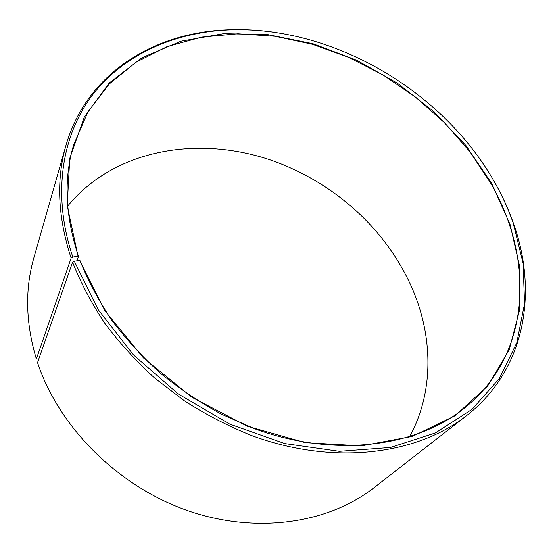 <?xml version="1.0" encoding="UTF-8"?>
<svg xmlns="http://www.w3.org/2000/svg" width="553" height="553" viewBox="0 0 553 553"><rect width="100%" height="100%" fill="white"/><g stroke="black" fill="none" stroke-linecap="round" stroke-linejoin="round"><path stroke-width="0.83" d="M409.579 436.808C436.144 388.054 432.626 327.853 406.98 277.288C395.243 254.186 379.835 233.47 360.756 215.124C340.344 195.624 317.284 180.057 291.569 168.416C215.248 133.211 119.42 143.179 67.708 206.027M72.574 262.198C80.828 282.956 91.556 303.3 104.752 323.222C119.275 342.666 135.838 360.888 154.446 377.872L184.536 400.925C205.965 414.619 228.244 426.128 251.387 435.467C333.424 465.847 416.713 454.863 466.449 415.752L374.084 487.649C328.288 523.539 255.673 534.71 186.333 510.17C117.084 485.575 58.68 426.619 37.542 362.623L72.574 262.198L74.282 261.168L79.915 260.401C88.038 280.648 98.572 300.473 111.512 319.876C125.745 338.809 141.969 356.526 160.176 373.033C179.338 388.635 199.757 402.349 221.442 414.176L254.871 428.838C334.904 458.126 415.953 446.997 464.071 408.439C532.104 354.321 534.295 258.769 491.085 183.81L470.188 152.082L444.812 123.015L415.642 97.204L383.374 75.16L348.701 57.367L312.362 44.268L275.159 36.277L237.928 33.781L201.631 37.113L167.303 46.528L136.093 62.164L109.231 83.987L87.996 111.747L73.646 144.879C63.547 178.757 65.164 215.94 78.491 256.412L76.985 260.663M79.452 260.207L105.098 310.98L143.4 357.881L191.974 397.303L247.295 426.225L305.201 442.656L361.475 445.87L412.365 436.407L455.022 415.759L487.594 386.098L509.195 349.835L519.751 309.376L519.751 266.926L510.046 224.421L491.693 183.472L466.02 145.653L434.098 111.844L397.109 83.012L356.256 60.028L312.784 43.673L268.053 34.666L223.543 33.671L180.949 41.212L142.142 57.643L109.218 83.026L84.367 116.939L69.747 158.4L67.217 205.654L78.028 256.205L78.491 256.412M74.282 261.168L98.178 309.632L133.473 354.915L178.287 393.964L229.827 424.151L284.712 443.575L339.376 451.324L390.501 447.467L435.377 432.951L472.034 409.351L499.331 378.598L516.799 342.722L524.555 303.687L523.097 263.256L513.184 222.983C508.366 209.241 502.297 195.873 494.97 182.863C443.105 90.236 331.047 24.947 227.29 29.986C174.098 32.682 124.301 54.208 92.849 94.528C61.853 134.96 51.733 194.573 72.837 257.076L78.028 256.205M466.449 415.752C525.592 369.667 538.021 292.15 513.557 223.661C508.719 209.857 502.622 196.433 495.267 183.368L492.854 179.179M38.807 358.994L36.374 359.015L71.123 258.078L72.837 257.076M275.512 32.461C259.039 30.007 242.712 29.15 226.523 29.89C153.852 32.814 86.607 73.321 65.973 145.404L33.83 257.954C24.802 289.454 25.645 323.139 36.374 359.015M65.973 145.404C56.081 179.697 57.802 217.253 71.123 258.078M513.184 222.983L513.557 223.661M227.29 29.986L226.523 29.89"/></g></svg>
